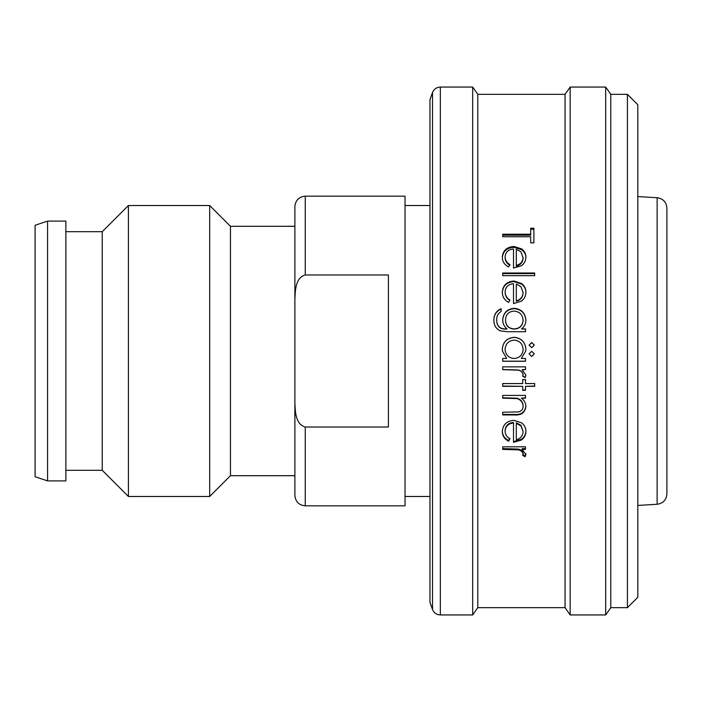 <?xml version="1.0" encoding="UTF-8"?>
<svg xmlns="http://www.w3.org/2000/svg" width="702" height="702" viewBox="0 0 702 702"><rect width="100%" height="100%" fill="white"/><g stroke="black" fill="none" stroke-linecap="round" stroke-linejoin="round"><path stroke-width="1.05" d="M35.1 239.812L35.1 462.188M47.569 221.104L35.1 225.263L35.1 476.737L47.569 480.896L65.856 480.896L65.856 221.104L47.569 221.104L47.569 480.896M65.856 231.704L102.229 231.704L102.229 470.296L128.413 496.481L209.679 496.481L209.679 205.519L128.413 205.519L128.413 496.481M209.679 205.519L230.458 226.298L230.458 475.702L209.679 496.481M294.884 351L294.884 475.702L230.458 475.702M294.884 402.676L294.884 495.445C295.507 501.754 298.964 505.221 305.273 505.835L405.036 505.835L405.036 196.165L305.273 196.165L305.273 274.973L388.408 274.973L388.408 427.027L305.273 427.027C295.279 424.245 295.261 411.118 294.884 402.676L294.884 299.324C295.305 291.049 295.182 277.79 305.273 274.973M305.273 196.165C298.964 196.779 295.507 200.245 294.884 206.555L294.884 299.324M432.52 609.476L432.52 92.524L429.975 99.526L429.975 602.474L432.52 609.476C433.985 612.934 436.583 614.75 440.338 614.943L472.683 614.943L472.683 87.057L440.338 87.057L440.338 614.943M472.683 87.057L477.772 94.331L477.772 607.669L472.683 614.943M525.5 446.814L525.5 449.412L522.139 449.412L525.895 454.519L525.114 456.739L522.692 455.344L523.095 454.036C522.63 451.763 520.989 450.377 518.19 449.868L502.711 449.412L502.711 446.814L525.5 446.814M509.906 438.899L508.608 441.233C504.44 439.11 502.342 435.802 502.316 431.309C502.913 424.526 506.826 420.867 514.039 420.349L521.647 422.867C524.491 425.061 525.912 427.895 525.895 431.37C525.895 434.968 524.403 437.855 521.41 440.031L513.504 442.357L513.504 423.034C508.353 423.455 505.554 426.105 505.115 430.975C505.159 434.468 506.756 437.109 509.906 438.899M525.5 395.419L525.5 398.166L521.384 398.166C524.333 400.289 525.833 403.123 525.895 406.66C524.929 412.767 521.086 415.523 514.347 414.943L502.711 414.943L502.711 412.232L518.611 411.907C521.612 411.135 523.104 409.231 523.095 406.186C522.823 402.351 520.814 399.815 517.067 398.596L502.711 398.166L502.711 395.419L525.5 395.419M534.687 383.564L534.687 386.337L525.5 386.337L525.5 390.286L522.7 390.286L522.7 386.337L502.711 386.337L502.711 383.564L522.7 383.564L522.7 379.598L525.5 379.598L525.5 383.564L534.687 383.564M525.5 366.856L525.5 369.647L522.139 369.647L525.895 375.184L525.114 377.606L522.692 376.079L523.095 374.657C522.63 372.192 520.989 370.691 518.19 370.147L502.711 369.647L502.711 366.856L525.5 366.856M534.292 353.878L531.695 356.476L529.097 353.878L531.695 351.281L534.292 353.878M477.772 94.331L565.066 94.331L565.066 607.669L570.156 614.943L605.694 614.943L605.694 87.057L570.156 87.057L570.156 614.943M525.789 351L521.279 358.468L525.5 358.468L525.5 361.267L502.711 361.267L502.711 358.468L506.66 358.468L502.43 351L502.316 349.166C502.983 341.927 506.932 337.969 514.171 337.293C521.358 338.039 525.263 342.023 525.895 349.254L525.789 351L521.279 358.468M605.694 87.057L610.784 94.331L610.784 607.669L605.694 614.943M610.784 94.331L627.412 94.331L627.412 607.669L610.784 607.669M627.412 94.331L637.802 104.721L637.802 597.279L627.412 607.669M530.694 236.732L502.711 236.732L502.711 234.231L530.694 234.231L530.694 228.229L533.889 228.229L533.889 242.857L530.694 242.857L530.694 236.732M509.906 264.584L508.608 266.927C504.44 264.777 502.342 261.486 502.316 257.064C502.913 250.474 506.826 246.946 514.039 246.49L521.647 248.894C524.491 250.983 525.912 253.729 525.895 257.125C525.895 260.653 524.403 263.522 521.41 265.725L513.504 268.059L513.504 249.052C508.353 249.438 505.554 252 505.115 256.739C505.159 260.161 506.756 262.776 509.906 264.584M534.687 272.999L534.687 275.667L502.711 275.667L502.711 272.999L534.687 272.999M509.906 299.973L508.608 302.413C504.44 300.175 502.342 296.753 502.316 292.12C502.913 285.223 506.826 281.52 514.039 281.037L521.647 283.555C524.491 285.758 525.912 288.636 525.895 292.19C525.895 295.884 524.403 298.868 521.41 301.158L513.504 303.589L513.504 283.731C508.353 284.135 505.554 286.82 505.115 291.786C505.159 295.366 506.756 298.096 509.906 299.973M525.5 328.922L525.5 331.713L507.414 331.713L500.429 330.888C495.981 328.834 493.813 325.28 493.918 320.217C493.804 314.759 496.2 310.925 501.114 308.704L501.114 311.469C498.043 313.399 496.577 316.233 496.718 319.954C496.779 326.026 499.842 329.019 505.896 328.922L507.081 328.922C504.22 326.579 502.764 323.561 502.711 319.866C503.316 312.829 507.134 308.977 514.18 308.31C521.296 308.994 525.201 312.873 525.895 319.954C525.895 323.604 524.429 326.597 521.516 328.922L525.5 328.922M534.292 345.086L531.695 347.683L529.097 345.086L531.695 342.488L534.292 345.086M525.5 448.613L522.139 448.613L522.139 449.412M525.895 453.676L525.114 455.888L522.692 454.492M525.114 456.739L525.114 455.888M523.095 454.036L523.095 453.194C522.63 450.947 520.989 449.57 518.19 449.069L502.711 448.613M518.19 449.868L518.19 449.069M508.608 441.233L508.608 440.505C504.448 438.408 502.351 435.126 502.316 430.659M525.895 430.721C525.895 434.292 524.403 437.153 521.41 439.312L513.504 441.611M521.41 440.031L521.41 439.312M513.504 423.034L513.504 422.455C508.353 422.867 505.554 425.491 505.115 430.326L505.115 430.975M509.906 438.188L508.608 440.505M523.095 431.511L520.963 425.307L516.303 422.736L516.303 439.733C520.647 438.583 522.92 435.845 523.095 431.511L520.963 425.912L516.303 423.315M520.963 425.307L520.963 425.912M525.5 397.788L521.384 398.166M525.895 406.212C524.929 412.267 521.077 415.005 514.347 414.426L502.711 414.426M523.095 406.186L523.095 405.738C522.823 401.93 520.814 399.42 517.067 398.209L502.711 397.788M534.687 386.047L525.5 386.337M525.5 389.97L522.7 389.97M522.7 386.337L502.711 386.047M525.5 369.498L522.139 369.647M525.895 374.991L525.114 377.395L522.692 375.877M523.095 374.657L523.095 374.464C522.63 372.016 520.989 370.524 518.19 369.989L502.711 369.498M506.66 358.468L502.43 351M505.115 349.263L505.264 351C506.361 355.686 509.292 358.178 514.057 358.468C518.866 358.178 521.832 355.686 522.964 351L523.095 349.306C522.639 343.743 519.647 340.672 514.136 340.093C508.634 340.689 505.624 343.743 505.115 349.263L505.264 351M505.212 347.938L505.142 348.666M502.316 349.184C502.983 341.997 506.932 338.074 514.171 337.408C521.358 338.145 525.263 342.093 525.895 349.271M525.5 361.179L502.711 361.179M522.964 351L523.095 349.289M529.097 345.13L531.695 342.558L534.292 345.13M531.695 356.476L529.097 353.852M534.292 353.852L531.695 356.432M493.918 320.472C493.804 315.049 496.2 311.24 501.114 309.047M496.718 319.954L496.718 320.209C496.788 326.228 499.842 329.194 505.896 329.098L507.081 328.922M502.711 320.121C503.325 313.136 507.142 309.31 514.18 308.661C521.296 309.336 525.201 313.18 525.895 320.209M521.516 328.922L525.5 329.098M505.51 320.007L505.51 320.261C505.791 325.763 508.696 328.712 514.233 329.098C519.673 328.703 522.63 325.816 523.095 320.428L523.095 320.173C522.639 314.636 519.629 311.6 514.066 311.074C508.634 311.565 505.782 314.549 505.51 320.007C505.791 325.561 508.696 328.527 514.233 328.922C519.682 328.518 522.63 325.596 523.095 320.173M502.316 292.602C502.913 285.749 506.826 282.081 514.039 281.599L521.647 284.108C524.491 286.284 525.912 289.145 525.895 292.664M514.039 281.037L514.039 281.599M521.647 283.555L521.647 284.108M505.115 291.786L505.115 292.26C505.159 295.814 506.756 298.525 509.906 300.386M516.303 300.842L516.303 301.246C520.647 300.044 522.911 297.236 523.095 292.804L520.963 286.635L516.303 284.012L516.303 300.842C520.647 299.631 522.92 296.788 523.095 292.33M502.711 273.631L534.687 273.631M502.316 257.818C502.913 251.281 506.826 247.788 514.039 247.341L521.647 249.719C524.491 251.79 525.912 254.519 525.895 257.888M514.039 246.49L514.039 247.341M521.647 248.894L521.647 249.719M505.115 256.739L505.115 257.502C505.159 260.898 506.756 263.496 509.906 265.286M516.303 265.417L516.303 266.111C520.647 264.952 522.911 262.25 523.095 258.02L520.963 251.816L516.303 249.324L516.303 265.417C520.647 264.25 522.92 261.53 523.095 257.257M530.694 229.221L533.889 229.221M502.711 235.179L530.694 235.179L530.694 234.231M657.133 504.273L657.133 197.727C663.118 198.622 666.365 202.079 666.9 208.099L666.9 493.901C666.365 499.921 663.118 503.378 657.133 504.273L637.802 505.44M666.9 221.104L666.9 351M305.273 427.027L305.273 505.835M510.372 449.412L510.372 448.613M514.347 414.943L514.347 414.426M65.856 470.296L102.229 470.296M102.229 231.704L128.413 205.519M230.458 226.298L294.884 226.298M405.036 496.481L429.975 496.481M405.036 205.519L429.975 205.519M477.772 607.669L565.066 607.669M432.52 92.524C433.985 89.066 436.583 87.25 440.338 87.057M565.066 94.331L570.156 87.057M657.133 197.727L637.802 196.56"/></g></svg>
